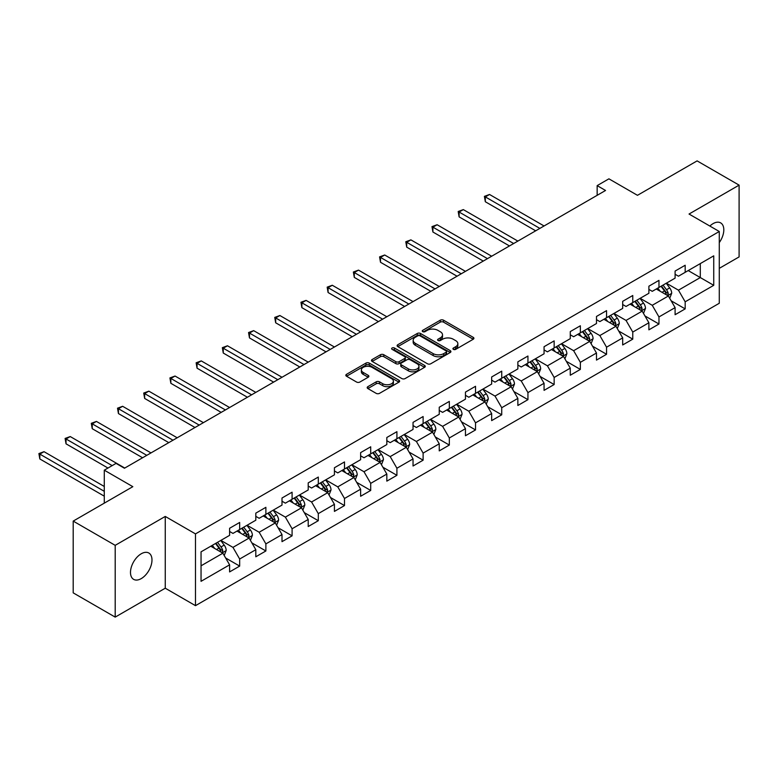 <?xml version="1.0" encoding="UTF-8"?>
<svg xmlns="http://www.w3.org/2000/svg" width="778" height="778" viewBox="0 0 778 778"><rect width="100%" height="100%" fill="white"/><g stroke="black" fill="none" stroke-linecap="round" stroke-linejoin="round"><path stroke-width="1.17" d="M453.399 349.361A1.634 0.943 0 0 0 455.714 349.361L473.228 339.247A2.334 1.342 0 0 0 473.909 338.294A2.334 1.342 0 0 0 473.228 337.341L443.548 320.205A2.334 1.342 0 0 0 440.251 320.205L422.736 330.319A1.634 0.943 0 0 0 422.26 330.99A1.634 0.943 0 0 0 422.736 331.652A1.634 0.943 0 0 0 425.041 331.652L427.307 330.349A7.459 4.308 0 0 1 437.858 330.349L440.338 331.768A7.459 4.308 0 0 1 442.517 334.822A7.459 4.308 0 0 1 440.338 337.866L438.072 339.179A1.634 0.943 0 0 0 437.586 339.84A1.634 0.943 0 0 0 438.072 340.511A1.634 0.943 0 0 0 440.377 340.511L442.643 339.198A7.459 4.308 0 0 1 453.195 339.198L455.675 340.628A7.459 4.308 0 0 1 457.853 343.672A7.459 4.308 0 0 1 455.675 346.716L453.399 348.029A1.634 0.943 0 0 0 452.922 348.69A1.634 0.943 0 0 0 453.399 349.361L453.399 348.029M141.236 578.608A15.2 8.782 120 0 0 151.165 565.207A15.2 8.782 120 0 0 148.841 553.022A15.2 8.782 120 0 0 141.236 553.78A15.2 8.782 120 0 0 131.307 567.181A15.2 8.782 120 0 0 133.631 579.357A15.2 8.782 120 0 0 141.236 578.608M719.28 242.59A15.2 8.782 120 0 0 720.661 222.887A15.2 8.782 120 0 0 713.066 223.636A15.2 8.782 120 0 0 709.857 226.058M367.868 386.656A2.334 1.342 0 0 0 367.187 387.609A2.334 1.342 0 0 0 367.868 388.562L376.192 393.367A2.334 1.342 0 0 0 379.489 393.367L398.949 382.134A2.334 1.342 0 0 0 399.629 381.181A2.334 1.342 0 0 0 398.949 380.228L369.268 363.093A2.334 1.342 0 0 0 365.971 363.093L346.511 374.325A2.334 1.342 0 0 0 345.831 375.278A2.334 1.342 0 0 0 346.511 376.231L356.567 382.037A2.334 1.342 0 0 0 359.874 382.037L368.198 377.233A2.334 1.342 0 0 0 368.879 376.28A2.334 1.342 0 0 0 368.198 375.327L363.209 372.448A6.234 3.598 0 0 1 361.381 369.9A6.234 3.598 0 0 1 365.232 366.574A6.234 3.598 0 0 1 372.03 367.352L391.567 378.633A6.234 3.598 0 0 1 393.396 381.181A6.234 3.598 0 0 1 389.545 384.507A6.234 3.598 0 0 1 382.747 383.729L379.489 381.842A2.334 1.342 0 0 0 376.192 381.842L367.868 386.656L367.868 388.562M719.28 268.352L739.1 256.905L739.1 185.135L697.107 160.89L637.464 195.317L608.911 178.833L597.154 185.621L605.547 190.474L124.441 468.239L116.039 463.387L104.281 470.175L104.281 503.152M115.202 545.339L115.202 617.11L165.257 588.207L165.257 516.436L115.202 545.339L73.2 521.095L132.834 486.668L104.281 470.175M165.257 516.436L195.492 533.893L719.28 231.494L719.28 303.264L195.492 605.663L195.492 533.893M739.1 185.135L689.036 214.038L719.28 231.494M427.472 363.764A2.334 1.342 0 0 0 430.769 363.764L450.229 352.522A2.334 1.342 0 0 0 450.909 351.578A2.334 1.342 0 0 0 450.229 350.625L420.548 333.49A2.334 1.342 0 0 0 417.251 333.49L397.791 344.722A2.334 1.342 0 0 0 397.111 345.675A2.334 1.342 0 0 0 397.791 346.628L427.472 363.764M392.754 349.711A1.634 0.943 0 0 1 394.417 349.944L394.417 347.999L424.584 365.427A2.334 1.342 0 0 1 425.274 366.38A2.334 1.342 0 0 1 424.584 367.333L405.134 378.565A2.334 1.342 0 0 1 401.837 378.565L372.156 361.43L380.481 356.655L380.481 354.719L372.156 359.524A2.334 1.342 0 0 0 371.466 360.477A2.334 1.342 0 0 0 372.156 361.43L372.156 359.524M380.481 356.655A2.334 1.342 0 0 1 383.778 356.655L383.778 354.719A2.334 1.342 0 0 0 380.481 354.719M383.778 354.719L395.817 361.663A2.334 1.342 0 0 0 399.114 361.663L404.638 358.473A2.334 1.342 0 0 0 405.319 357.52A2.334 1.342 0 0 0 404.638 356.567L392.102 349.341A1.634 0.943 0 0 1 391.626 348.67A1.634 0.943 0 0 1 392.637 347.795A1.634 0.943 0 0 1 394.417 347.999M115.202 617.11L73.2 592.865L73.2 521.095M225.649 558.001L239.673 566.092L239.673 559.012L255.806 549.706L255.806 556.785L265.881 550.97L265.881 543.89L282.006 534.574L282.006 541.653L292.09 535.838L292.09 528.758L308.214 519.451L308.214 526.531L318.299 520.706L318.299 513.626L334.423 504.319L334.423 511.399L344.498 505.574L344.498 498.494L360.622 489.187L360.622 496.267L370.707 490.451L370.707 483.371L386.831 474.055L386.831 481.135L396.916 475.319L396.916 468.239L413.04 458.923L413.04 466.003L423.115 460.187L423.115 453.107L439.249 443.8L439.249 450.88L449.324 445.055L449.324 437.975L465.448 428.668L465.448 435.748L475.533 429.933L475.533 422.853L491.657 413.536L491.657 420.616L501.732 414.8L501.732 407.721L517.866 398.404L517.866 405.484L527.941 399.668L527.941 392.589L544.065 383.282L544.065 390.361L554.15 384.536L554.15 377.456L570.274 368.15L570.274 375.229L580.349 369.414L580.349 362.324L596.483 353.017L596.483 360.097L606.558 354.282L606.558 347.202L622.682 337.885L622.682 344.965L632.767 339.15L632.767 332.07L648.891 322.763L648.891 329.843L658.966 324.018L658.966 316.938L675.1 307.631L675.1 314.711L685.175 308.885L685.175 301.806L713.737 285.322L713.737 255.836L700.297 263.596L700.297 277.561L713.737 285.322M239.673 566.092L229.598 571.918L229.598 564.838L201.045 581.322L201.045 551.835L229.598 535.352L229.598 528.272L239.673 522.456L239.673 529.536L255.806 520.219L255.806 513.14L265.881 507.324L265.881 514.404L282.006 505.087L282.006 498.008L292.09 492.192L292.09 499.272L308.214 489.965L308.214 482.885L318.299 477.06L318.299 484.14L334.423 474.833L334.423 467.753L344.498 461.938L344.498 469.017L360.622 459.701L360.622 452.621L370.707 446.805L370.707 453.885L386.831 444.569L386.831 437.489L396.916 431.673L396.916 438.753L413.04 429.446L413.04 422.366L423.115 416.541L423.115 423.621L439.249 414.314L439.249 407.234L449.324 401.409L449.324 408.499L465.448 399.182L465.448 392.102L475.533 386.287L475.533 393.367L491.657 384.05L491.657 376.97L501.732 371.155L501.732 378.234L517.866 368.928L517.866 361.848L527.941 356.023L527.941 363.102L544.065 353.796L544.065 346.716L554.15 340.89L554.15 347.97L570.274 338.663L570.274 331.584L580.349 325.768L580.349 332.848L596.483 323.531L596.483 316.452L606.558 310.636L606.558 317.716L622.682 308.409L622.682 301.329L632.767 295.504L632.767 302.584L648.891 293.277L648.891 286.197L658.966 280.372L658.966 287.452L675.1 278.145L675.1 271.065L685.175 265.249L685.175 272.329L713.737 255.836M236.989 531.082L249.086 538.065L232.962 547.381L220.864 540.399M229.598 531.471L232.962 533.416L239.673 529.536M232.962 547.381L239.673 559.012M249.086 538.065L255.806 549.706M263.197 515.95L275.286 522.942L259.162 532.249L247.064 525.267M255.806 516.339L259.162 518.284L265.881 514.404M259.162 532.249L265.881 543.89M275.286 522.942L282.006 534.574M289.397 500.828L301.494 507.81L285.37 517.117L273.273 510.135M282.006 501.217L285.37 503.152L292.09 499.272M285.37 517.117L292.09 528.758M301.494 507.81L308.214 519.451M315.605 485.696L327.703 492.678L311.579 501.985L299.481 495.002M308.214 486.085L311.579 488.02L318.299 484.14M311.579 501.985L318.299 513.626M327.703 492.678L334.423 504.319M341.814 470.564L353.912 477.546L337.778 486.863L325.69 479.88M334.423 470.953L337.778 472.898L344.498 469.017M337.778 486.863L344.498 498.494M353.912 477.546L360.622 489.187M368.013 455.431L380.111 462.414L363.987 471.731L351.889 464.748M360.622 455.82L363.987 457.765L370.707 453.885M363.987 471.731L370.707 483.371M380.111 462.414L386.831 474.055M394.222 440.309L406.32 447.292L390.196 456.598L378.098 449.616M386.831 440.698L390.196 442.633L396.916 438.753M390.196 456.598L396.916 468.239M406.32 447.292L413.04 458.923M420.431 425.177L432.529 432.16L416.395 441.466L404.307 434.484M413.04 425.566L416.395 427.501L423.115 423.621M416.395 441.466L423.115 453.107M432.529 432.16L439.249 443.8M446.64 410.045L458.728 417.027L442.604 426.344L430.506 419.352M439.249 410.434L442.604 412.369L449.324 408.499M442.604 426.344L449.324 437.975M458.728 417.027L465.448 428.668M472.839 394.913L484.937 401.895L468.813 411.212L456.715 404.229M465.448 395.302L468.813 397.247L475.533 393.367M468.813 411.212L475.533 422.853M484.937 401.895L491.657 413.536M499.048 379.79L511.146 386.773L495.012 396.08L482.924 389.097M491.657 380.17L495.012 382.115L501.732 378.234M495.012 396.08L501.732 407.721M511.146 386.773L517.866 398.404M525.257 364.658L537.345 371.641L521.221 380.948L509.123 373.965M517.866 365.047L521.221 366.983L527.941 363.102M521.221 380.948L527.941 392.589M537.345 371.641L544.065 383.282M551.456 349.526L563.554 356.509L547.43 365.825L535.332 358.833M544.065 349.915L547.43 351.851L554.15 347.97M547.43 365.825L554.15 377.456M563.554 356.509L570.274 368.15M577.665 334.394L589.763 341.377L573.629 350.693L561.541 343.711M570.274 334.783L573.629 336.728L580.349 332.848M573.629 350.693L580.349 362.324M589.763 341.377L596.483 353.017M603.874 319.272L615.962 326.254L599.838 335.561L587.74 328.579M596.483 319.651L599.838 321.596L606.558 317.716M599.838 335.561L606.558 347.202M615.962 326.254L622.682 337.885M630.073 304.14L642.171 311.122L626.047 320.429L613.949 313.446M622.682 304.529L626.047 306.464L632.767 302.584M626.047 320.429L632.767 332.07M642.171 311.122L648.891 322.763M656.282 289.008L668.38 295.99L652.256 305.297L640.158 298.314M648.891 289.397L652.256 291.332L658.966 287.452M652.256 305.297L658.966 316.938M668.38 295.99L675.1 307.631M688.199 270.579L700.297 277.561L678.455 290.175L666.357 283.192M675.1 274.264L678.455 276.209L685.175 272.329M678.455 290.175L685.175 301.806M165.257 588.207L195.492 605.663M597.154 185.621L597.154 195.317M201.045 565.81L222.878 553.197L210.78 546.214M222.878 553.197L229.598 564.838M671.151 300.794L685.175 308.885M644.943 315.926L658.966 324.018M618.734 331.049L632.767 339.15M592.535 346.181L606.558 354.282M566.326 361.313L580.349 369.414M540.117 376.445L554.15 384.536M513.918 391.567L527.941 399.668M487.709 406.7L501.732 414.8M461.5 421.832L475.533 429.933M435.301 436.964L449.324 445.055M409.092 452.086L423.115 460.187M382.883 467.218L396.916 475.319M356.684 482.35L370.707 490.451M330.475 497.482L344.498 505.574M304.266 512.605L318.299 520.706M278.067 527.737L292.09 535.838M251.858 542.869L265.881 550.97M454.051 349.594L455.675 348.661A7.459 4.308 0 0 0 457.853 345.617L457.853 343.672M442.517 334.822L442.517 336.757A7.459 4.308 0 0 1 440.338 339.801L438.724 340.735M473.228 337.341L473.228 339.247L443.548 322.15A2.334 1.342 0 0 0 440.251 322.15L423.388 331.885M450.229 350.625L450.229 352.522L420.548 335.425A2.334 1.342 0 0 0 417.251 335.425L397.821 346.638L397.791 344.722M446.105 352.24A1.634 0.943 0 0 0 446.582 351.578A1.634 0.943 0 0 0 446.105 350.907L420.052 335.863A1.634 0.943 0 0 0 417.747 335.863L415.355 337.244A7.459 4.308 0 0 0 413.167 340.297A7.459 4.308 0 0 0 415.355 343.341L433.161 353.62A7.459 4.308 0 0 0 443.713 353.62L446.105 352.24L446.105 354.185A1.634 0.943 0 0 0 446.582 353.513L446.582 351.578M413.167 340.297L413.167 342.232A7.459 4.308 0 0 0 415.355 345.276L415.355 343.341M446.105 354.185L443.713 355.556A7.459 4.308 0 0 1 433.161 355.556L415.355 345.276M383.778 356.655L395.817 363.608A2.334 1.342 0 0 0 399.114 363.608L404.638 360.418A2.334 1.342 0 0 0 405.319 359.465L405.319 357.52M394.417 349.944L424.555 367.342M408.304 368.879A6.234 3.598 0 0 0 415.102 369.657A6.234 3.598 0 0 0 418.953 366.331A6.234 3.598 0 0 0 417.125 363.783L410.239 359.806A2.334 1.342 0 0 0 406.943 359.806L401.419 362.995A2.334 1.342 0 0 0 400.738 363.948A2.334 1.342 0 0 0 401.419 364.901L408.304 368.879L408.304 370.814A6.234 3.598 0 0 0 415.102 371.592A6.234 3.598 0 0 0 418.953 368.266L418.953 366.331M400.738 363.948L400.738 365.893A2.334 1.342 0 0 0 401.419 366.837L401.419 364.901M408.304 370.814L401.419 366.837M393.396 381.181L393.396 383.116A6.234 3.598 0 0 1 389.545 386.452A6.234 3.598 0 0 1 382.747 385.664L379.489 383.787A2.334 1.342 0 0 0 376.192 383.787L367.897 388.572M361.381 369.9L361.381 371.835A6.234 3.598 0 0 0 363.209 374.383L363.209 372.448M368.198 375.327L368.198 377.233L363.209 374.383M398.92 382.154L369.268 365.028A2.334 1.342 0 0 0 365.971 365.028L346.541 376.251M669.702 298.285L671.706 293.257A6.292 3.637 -120 0 0 669.693 287.899L666.231 283.27M660.182 291.264L657.828 288.113M544.065 225.97L489.527 194.471L485.326 196.902L485.326 201.745L535.672 230.813M667.407 295.426L668.302 293.52A6.292 3.637 -120 0 0 666.503 289.737L663.031 285.108M661.456 286.022L665.307 291.157A3.209 1.848 60 0 1 665.89 292.129L668.302 293.52M661.018 286.275L664.49 290.904A6.292 3.637 60 0 1 666.289 294.687M485.326 201.745L484.402 196.367L539.864 228.392M484.402 196.367L489.527 194.471M643.503 313.417L645.497 308.389A6.292 3.637 -120 0 0 643.484 303.021L640.022 298.392M633.973 306.386L631.619 303.245M517.866 241.092L463.318 209.603L459.117 212.034L459.117 216.877L509.464 245.945M641.198 310.558L642.103 308.652A6.292 3.637 -120 0 0 640.294 304.869L636.832 300.24M635.256 301.144L639.098 306.279A3.209 1.848 60 0 1 639.681 307.261L642.103 308.652M634.809 301.407L638.281 306.026A6.292 3.637 60 0 1 640.08 309.819M459.117 216.877L458.193 211.499L513.665 243.524M458.193 211.499L463.318 209.603M617.294 328.549L619.288 323.512A6.292 3.637 -120 0 0 617.285 318.153L613.813 313.524M607.774 321.518L605.42 318.377M491.657 256.225L437.11 224.735L432.908 227.157L432.908 232.009L483.255 261.077M614.99 325.69L615.894 323.784A6.292 3.637 -120 0 0 614.095 320.001L610.623 315.372M609.048 316.276L612.889 321.411A3.209 1.848 60 0 1 613.472 322.384L615.894 323.784M608.61 316.529L612.072 321.158A6.292 3.637 60 0 1 613.881 324.951M432.908 232.009L431.985 226.622L487.456 258.646M431.985 226.622L437.11 224.735M591.086 343.681L593.089 338.644A6.292 3.637 -120 0 0 591.076 333.285L587.614 328.656M581.565 336.65L579.211 333.509M465.448 271.357L410.901 239.867L406.709 242.289L406.709 247.141L457.046 276.209M588.79 340.813L589.685 338.916A6.292 3.637 -120 0 0 587.886 335.124L584.414 330.494M582.839 331.409L586.69 336.543A3.209 1.848 60 0 1 587.273 337.516L589.685 338.916M582.401 331.661L585.873 336.291A6.292 3.637 60 0 1 587.672 340.074M406.709 247.141L405.785 241.754L461.247 273.778M405.785 241.754L410.901 239.867M564.886 358.804L566.88 353.776A6.292 3.637 -120 0 0 564.867 348.418L561.405 343.788M555.356 351.782L553.002 348.632M439.239 286.489L384.702 254.999L380.5 257.421L380.5 262.274L430.847 291.332M562.582 355.945L563.486 354.039A6.292 3.637 -120 0 0 561.677 350.256L558.215 345.626M556.64 346.541L560.481 351.675A3.209 1.848 60 0 1 561.064 352.648L563.486 354.039M556.192 346.794L559.664 351.423A6.292 3.637 60 0 1 561.463 355.206M380.5 262.274L379.576 256.886L435.048 288.91M379.576 256.886L384.702 254.999M538.677 373.936L540.671 368.908A6.292 3.637 -120 0 0 538.668 363.54L535.196 358.911M529.157 366.905L526.803 363.764M413.04 301.611L358.493 270.122L354.291 272.553L354.291 277.396L404.638 306.464M536.373 371.077L537.277 369.171A6.292 3.637 -120 0 0 535.478 365.388L532.006 360.759M530.431 361.673L534.272 366.808A3.209 1.848 60 0 1 534.856 367.78L537.277 369.171M529.993 361.926L533.455 366.555A6.292 3.637 60 0 1 535.264 370.338M354.291 277.396L353.368 272.018L408.839 304.042M353.368 272.018L358.493 270.122M512.469 389.068L514.472 384.031A6.292 3.637 -120 0 0 512.459 378.672L508.997 374.043M502.948 382.037L500.594 378.896M386.831 316.743L332.284 285.254L328.092 287.675L328.092 292.528L378.429 321.596M510.164 386.209L511.068 384.303A6.292 3.637 -120 0 0 509.269 380.52L505.797 375.891M504.222 376.795L508.073 381.93A3.209 1.848 60 0 1 508.656 382.902L511.068 384.303M503.784 377.048L507.256 381.677A6.292 3.637 60 0 1 509.055 385.47M328.092 292.528L327.168 287.15L382.63 319.175M327.168 287.15L332.284 285.254M486.26 404.2L488.263 399.163A6.292 3.637 -120 0 0 486.25 393.804L482.788 389.175M476.739 397.169L474.386 394.028M360.622 331.875L306.085 300.386L301.883 302.807L301.883 307.66L352.23 336.728M483.965 401.341L484.859 399.435A6.292 3.637 -120 0 0 483.06 395.642L479.598 391.013M478.013 391.927L481.864 397.062A3.209 1.848 60 0 1 482.448 398.035L484.859 399.435M477.575 392.18L481.047 396.809A6.292 3.637 60 0 1 482.846 400.592M301.883 307.66L300.96 302.272L356.431 334.297M300.96 302.272L306.085 300.386M460.061 419.332L462.054 414.295A6.292 3.637 -120 0 0 460.051 408.936L456.579 404.307M450.54 412.301L448.177 409.15M334.423 347.007L279.876 315.518L275.675 317.939L275.675 322.792L326.021 351.851M457.756 416.463L458.66 414.557A6.292 3.637 -120 0 0 456.851 410.774L453.389 406.145M451.814 407.059L455.655 412.194A3.209 1.848 60 0 1 456.239 413.167L458.66 414.557M451.376 407.312L454.838 411.941A6.292 3.637 60 0 1 456.637 415.724M275.675 322.792L274.751 317.405L330.222 349.429M274.751 317.405L279.876 315.518M433.852 434.455L435.855 429.427A6.292 3.637 -120 0 0 433.842 424.059L430.37 419.43M424.331 427.423L421.977 424.282M308.214 362.14L253.667 330.64L249.475 333.072L249.475 337.915L299.812 366.983M431.547 431.596L432.451 429.689A6.292 3.637 -120 0 0 430.652 425.906L427.18 421.277M425.605 422.191L429.456 427.326A3.209 1.848 60 0 1 430.039 428.299L432.451 429.689M425.167 422.444L428.629 427.073A6.292 3.637 60 0 1 430.438 430.856M249.475 337.915L248.552 332.537L304.013 364.561M248.552 332.537L253.667 330.64M407.643 449.587L409.646 444.549A6.292 3.637 -120 0 0 407.633 439.191L404.171 434.562M398.122 442.556L395.769 439.414M282.006 377.262L227.468 345.772L223.267 348.194L223.267 353.047L273.613 382.115M405.348 446.728L406.242 444.822A6.292 3.637 -120 0 0 404.443 441.038L400.981 436.409M399.396 437.314L403.247 442.449A3.209 1.848 60 0 1 403.831 443.431L406.242 444.822M398.958 437.567L402.43 442.196A6.292 3.637 60 0 1 404.229 445.989M223.267 353.047L222.343 347.669L277.814 379.693M222.343 347.669L227.468 345.772M381.444 464.719L383.437 459.681A6.292 3.637 -120 0 0 381.434 454.323L377.962 449.694M371.923 457.688L369.56 454.546M255.806 392.394L201.259 360.904L197.058 363.326L197.058 368.179L247.404 397.247M379.139 461.86L380.043 459.954A6.292 3.637 -120 0 0 378.234 456.161L374.772 451.541M373.197 452.446L377.038 457.581A3.209 1.848 60 0 1 377.622 458.553L380.043 459.954M372.759 452.699L376.221 457.328A6.292 3.637 60 0 1 378.02 461.111M197.058 368.179L196.134 362.791L251.605 394.816M196.134 362.791L201.259 360.904M355.235 479.851L357.228 474.813A6.292 3.637 -120 0 0 355.225 469.455L351.753 464.826M345.714 472.82L343.361 469.669M229.598 407.526L175.05 376.037L170.849 378.458L170.849 383.311L221.195 412.369M352.93 476.982L353.834 475.086A6.292 3.637 -120 0 0 352.035 471.293L348.563 466.664M346.988 467.578L350.839 472.713A3.209 1.848 60 0 1 351.413 473.685L353.834 475.086M346.55 467.831L350.012 472.46A6.292 3.637 60 0 1 351.821 476.243M170.849 383.311L169.925 377.923L225.396 409.948M169.925 377.923L175.05 376.037M329.026 494.973L331.029 489.946A6.292 3.637 -120 0 0 329.016 484.577L325.554 479.958M319.505 487.942L317.152 484.801M203.389 422.658L148.851 391.159L144.65 393.59L144.65 398.433L194.996 427.501M326.731 492.114L327.626 490.208A6.292 3.637 -120 0 0 325.826 486.425L322.355 481.796M320.779 482.71L324.63 487.845A3.209 1.848 60 0 1 325.214 488.817L327.626 490.208M320.341 482.963L323.813 487.592A6.292 3.637 60 0 1 325.612 491.375M144.65 398.433L143.726 393.055L199.187 425.08M143.726 393.055L148.851 391.159M302.827 510.105L304.82 505.068A6.292 3.637 -120 0 0 302.817 499.709L299.345 495.08M293.296 503.074L290.943 499.933M177.189 437.781L122.642 406.291L118.441 408.722L118.441 413.565L168.787 442.633M300.522 507.246L301.426 505.34A6.292 3.637 -120 0 0 299.618 501.557L296.155 496.928M294.58 497.832L298.421 502.967A3.209 1.848 60 0 1 299.005 503.95L301.426 505.34M294.142 498.085L297.604 502.714A6.292 3.637 60 0 1 299.404 506.507M118.441 413.565L117.517 408.187L172.988 440.212M117.517 408.187L122.642 406.291M276.618 525.238L278.612 520.2A6.292 3.637 -120 0 0 276.608 514.841L273.136 510.212M267.097 518.206L264.744 515.065M150.981 452.913L96.433 421.423L92.232 423.845L92.232 428.697L142.578 457.765M274.313 522.378L275.218 520.472A6.292 3.637 -120 0 0 273.418 516.68L269.947 512.06M268.371 512.965L272.212 518.099A3.209 1.848 60 0 1 272.796 519.072L275.218 520.472M267.933 513.217L271.396 517.847A6.292 3.637 60 0 1 273.204 521.639M92.232 428.697L91.308 423.31L146.779 455.334M91.308 423.31L96.433 421.423M250.409 540.37L252.412 535.332A6.292 3.637 -120 0 0 250.399 529.974L246.937 525.345M240.888 533.338L238.535 530.188M124.772 468.045L70.234 436.555L66.033 438.977L66.033 443.83L107.977 468.045M248.114 537.501L249.009 535.604A6.292 3.637 -120 0 0 247.209 531.812L243.738 527.183M242.162 528.097L246.013 533.231A3.209 1.848 60 0 1 246.597 534.204L249.009 535.604M241.725 528.35L245.196 532.979A6.292 3.637 60 0 1 246.996 536.762M66.033 443.83L65.109 438.442L112.178 465.623M65.109 438.442L70.234 436.555M224.21 555.492L226.203 550.464A6.292 3.637 -120 0 0 224.19 545.106L220.728 540.477M214.679 548.471L212.326 545.32M104.281 486.474L44.025 451.678L39.824 454.109L39.824 458.952L104.281 496.17M221.905 552.633L222.809 550.727A6.292 3.637 -120 0 0 221.001 546.944L217.539 542.315M215.963 543.229L219.804 548.364A3.209 1.848 60 0 1 220.388 549.336L222.809 550.727M215.516 543.482L218.988 548.111A6.292 3.637 60 0 1 220.787 551.894M39.824 458.952L38.9 453.574L104.281 491.317M38.9 453.574L44.025 451.678M455.675 348.661L455.675 346.716M438.072 340.511L438.072 339.179M440.338 339.801L440.338 337.866M422.736 331.652L422.736 330.319M440.251 322.15L440.251 320.205M443.548 322.15L443.548 320.205M417.251 335.425L417.251 333.49M420.548 335.425L420.548 333.49M433.161 355.556L433.161 353.62M443.713 355.556L443.713 353.62M395.817 363.608L395.817 361.663M399.114 363.608L399.114 361.663M404.638 360.418L404.638 358.473M424.584 367.333L424.584 365.427M376.192 383.787L376.192 381.842M379.489 383.787L379.489 381.842M382.747 385.664L382.747 383.729M346.511 376.231L346.511 374.325M365.971 365.028L365.971 363.093M369.268 365.028L369.268 363.093M398.949 382.134L398.949 380.228M667.757 295.63L671.657 293.374M666.503 289.737L669.693 287.899M662.02 292.324L664.49 290.904M641.549 310.762L645.458 308.506M640.294 304.869L643.484 303.021M635.82 307.456L638.281 306.026M615.349 325.894L619.249 323.638M614.095 320.001L617.285 318.153M609.612 322.578L612.072 321.158M589.14 341.017L593.04 338.77M587.886 335.124L591.076 333.285M583.403 337.71L585.873 336.291M562.932 356.149L566.841 353.893M561.677 350.256L564.867 348.418M557.204 352.842L559.664 351.423M536.723 371.281L540.632 369.025M535.478 365.388L538.668 363.54M530.995 367.975L533.455 366.555M510.524 386.413L514.423 384.157M509.269 380.52L512.459 378.672M504.786 383.097L507.256 381.677M484.315 401.545L488.224 399.289M483.06 395.642L486.25 393.804M478.587 398.229L481.047 396.809M458.106 416.668L462.015 414.411M456.851 410.774L460.051 408.936M452.378 413.361L454.838 411.941M431.907 431.8L435.806 429.544M430.652 425.906L433.842 424.059M426.169 428.493L428.629 427.073M405.698 446.932L409.607 444.676M404.443 441.038L407.633 439.191M399.97 443.625L402.43 442.196M379.489 462.064L383.398 459.808M378.234 456.161L381.434 454.323M373.761 458.748L376.221 457.328M353.29 477.186L357.19 474.93M352.035 471.293L355.225 469.455M347.552 473.88L350.012 472.46M327.081 492.318L330.99 490.062M325.826 486.425L329.016 484.577M321.353 489.012L323.813 487.592M300.872 507.45L304.781 505.194M299.618 501.557L302.817 499.709M295.144 504.144L297.604 502.714M274.673 522.583L278.573 520.326M273.418 516.68L276.608 514.841M268.935 519.266L271.396 517.847M248.464 537.705L252.364 535.459M247.209 531.812L250.399 529.974M242.726 534.398L245.196 532.979M222.255 552.837L226.165 550.581M221.001 546.944L224.19 545.106M216.527 549.531L218.988 548.111"/></g></svg>
